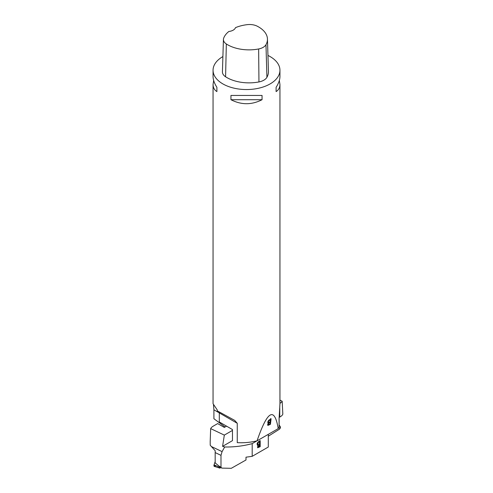 <?xml version="1.0" encoding="UTF-8"?>
<svg xmlns="http://www.w3.org/2000/svg" width="493" height="493" viewBox="0 0 493 493"><rect width="100%" height="100%" fill="white"/><g stroke="black" fill="none" stroke-linecap="round" stroke-linejoin="round"><path stroke-width="0.74" d="M279.13 424.978L279.13 417.503M279.944 400.082L282.175 401.259L282.816 413.947C282.766 414.847 281.749 415.901 279.753 417.121L279.106 417.516M282.175 401.259A10.452 6.033 180 0 1 279.944 403.336M224.703 426.71L224.703 427.209M268.297 436.225L279.297 429.292A1.658 0.912 -62.1 0 0 280.27 426.648L279.093 424.929L280.27 426.648L279.297 429.292L268.297 436.225M268.297 434.345L268.297 447.028L252.188 456.333L252.188 443.632C243.24 446.036 234.07 447.157 224.691 446.991L222.078 451.619L220.987 455.353L220.987 467.302L221.899 468.11L220.149 467.278A1.048 0.542 -64.5 0 1 219.933 466.797L215.176 462.927L215.176 452.586A25.081 13.028 -64.5 0 1 215.238 450.781L210.228 445.253L210.184 441.827L210.228 445.253M252.188 456.333L245.995 457.19L245.995 459.987L231.285 468.307L221.899 468.11M219.286 412.555A4.178 2.416 -60 0 1 219.305 412.918L219.305 421.965L232.462 429.557L232.462 440.65L222.589 446.35L224.321 435.109L210.665 428.608A10.452 6.033 180 0 1 213.247 426.143L217.678 423.586L224.327 427.425L226.546 426.143M224.321 435.109L232.462 430.407M252.188 443.632L257.026 440.841M257.303 445.062L257.845 445.234C256.643 444.329 256.902 443.121 258.615 441.611L260.193 440.705L260.193 446.676L257.654 447.761L257.845 445.234L257.432 445.173M224.691 446.991L222.589 446.35M210.665 428.608L210.184 441.827M259.645 444.483L258.018 447.015L259.645 446.288L259.349 444.31L257.894 446.874M259.645 443.774L259.349 441.549L257.95 442.394L257.876 444.538L259.645 443.774M259.645 441.722L258.24 442.56M257.747 444.409L257.95 442.394M260.193 446.676L259.897 440.532M257.519 447.65L259.897 446.504M220.741 467.561L220.1 468.005A0.844 0.438 -64.5 0 1 219.767 468.091A0.844 0.438 -64.5 0 1 219.638 467.296L219.933 466.427M215.848 465.626L214.985 466.236L214.067 464.844L215.176 461.596L214.067 464.844A1.658 0.863 115.5 0 0 214.332 466.403L219.767 468.091M279.334 80.482L279.944 84.426L279.944 403.718L279.093 418.428L279.093 427.006L278.231 428.608L257.056 440.834C250.499 442.418 243.899 443.022 237.256 442.64L237.256 423.284L213.907 409.8L213.494 404.901M225.085 426.987L213.907 418.723L213.907 409.8M267.81 422.797L268.389 423.099C267.348 422.384 267.73 421.256 269.529 419.722L271.107 418.81L270.411 424.325L267.872 425.416L267.681 424.485L268.389 423.099L267.976 423.037M278.231 428.608C274.484 406.528 267.428 410.601 257.056 440.834M267.952 55.432A33.444 19.307 180 0 1 270.146 56.596A33.444 19.307 180 0 1 279.944 70.246A33.444 19.307 180 0 1 254.881 88.937A33.444 19.307 180 0 1 217.265 79.619A33.444 19.307 180 0 1 213.056 70.246A33.444 19.307 180 0 1 222.898 56.566M213.056 70.246L213.056 76.544C213.087 79.724 214.363 83.323 216.895 87.329L216.895 91.593C214.363 89.972 213.087 87.588 213.056 84.426L213.056 403.718L217.265 409.966L217.265 410.854L234.668 420.369L237.256 423.284M213.056 84.426L213.666 80.482M279.944 84.426C279.913 87.588 278.637 89.972 276.105 91.593L276.105 87.329C278.637 83.323 279.913 79.724 279.944 76.544L279.944 70.246M230.952 99.709L230.952 95.445L262.048 95.445L262.048 99.709C251.683 105.034 241.317 105.034 230.952 99.709L262.048 99.709M267.446 38.99L268.445 71.405A31.349 18.099 180 0 1 266.923 77.302A12.541 7.241 180 0 1 258.954 81.937A31.349 18.099 180 0 1 225.584 76.779A12.541 7.241 180 0 1 222.429 71.842L223.428 39.428A11.542 6.662 180 0 1 223.68 38.158A30.35 17.526 180 0 1 228.869 31.472A8.363 4.825 180 0 0 235.494 27.651A30.35 17.526 180 0 1 247.264 24.65A11.542 6.662 180 0 1 257.247 26.197A30.35 17.526 180 0 1 267.446 38.99A30.35 17.526 180 0 1 265.974 44.703A11.542 6.662 180 0 1 258.64 48.967A30.35 17.526 180 0 1 226.33 43.969A11.542 6.662 180 0 1 223.428 39.428M276.105 87.329L276.105 91.593M216.895 91.593L216.895 87.329M268.648 420.301L270.053 419.463L270.478 419.777L268.734 420.948L268.334 422.057L268.679 422.489L270.238 421.675L270.478 419.777M268.475 422.439L267.915 421.638M268.697 420.338L269.073 420.615M270.158 422.322L268.5 423.469L268.506 424.756L269.942 423.992L270.158 422.322L269.72 422.008L268.217 422.969M267.705 425.169L269.967 423.998L270.411 424.325M268.321 424.726L267.773 424.153M269.967 423.998L270.688 418.502M279.753 417.121L279.753 408.031M220.987 467.302L219.933 466.797M220.987 455.353L215.176 452.586M222.078 451.619L211.324 446.504M214.067 464.844L219.638 467.296M265.974 44.703L266.923 77.302M258.64 48.967L258.954 81.937M226.33 43.969L225.584 76.779M268.395 420.695L268.734 420.948"/></g></svg>
